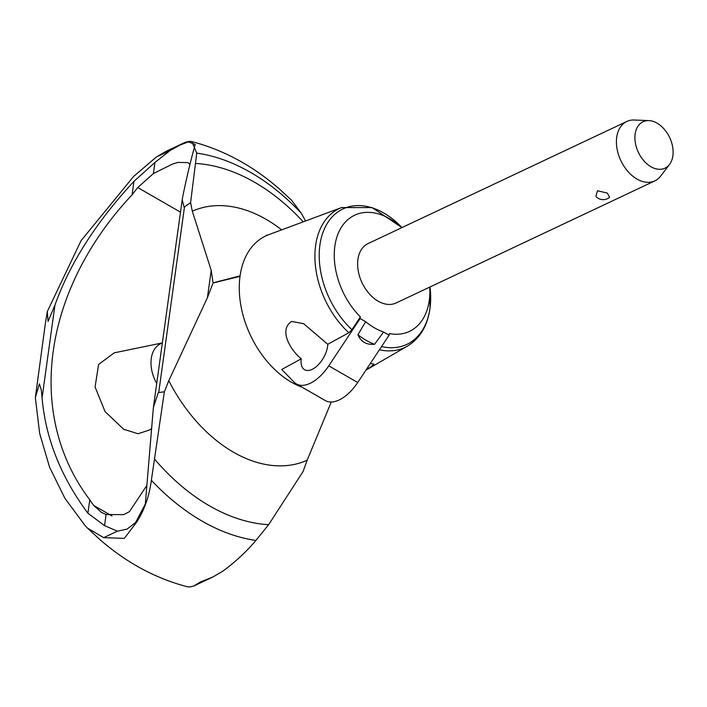 <?xml version="1.0" encoding="UTF-8"?>
<svg xmlns="http://www.w3.org/2000/svg" width="707" height="707" viewBox="0 0 707 707"><rect width="100%" height="100%" fill="white"/><g stroke="black" fill="none" stroke-linecap="round" stroke-linejoin="round"><path stroke-width="1.06" d="M45.266 324.186L47.289 311.548L81.04 240.689L133.676 176.379L156.512 156.91L165.977 151.386L185.261 142.284L189.538 141.329L191.853 141.612L196.749 153.119L190.598 202.626L192.313 211.216L211.199 270.33L213.081 282.827L240.08 275.88A83.417 56.251 64.7 0 0 240.018 276.357A83.417 56.251 64.7 0 0 291.514 382.257A83.417 56.251 64.7 0 0 302.136 387.233M189.944 164.448L187.982 162.619L177.925 162.407L172.322 164.157L153.401 173.542L137.732 187.549L132.103 194.77C42.65 290.073 25.346 414.788 89.771 499.805L93.624 505.39L101.437 512.389L106.094 514.519L123.69 514.643L129.461 511.629L146.632 485.753M240.018 276.357L213.054 282.994L207.398 297.718L168.796 380.684L164.342 391.828L154.497 459.029A190.475 128.435 64.7 0 0 209.617 505.92A190.475 128.435 64.7 0 0 268.642 524.682L303.029 471.596L307.147 460.257L331.265 402.027M379.42 349.797A76.798 51.788 64.7 0 0 407.046 346.324A76.798 51.788 64.7 0 0 407.462 346.085L365.899 370.185M370.335 363.495L373.888 364.105L370.804 366.986L366.394 369.434M327.774 344.291A19.708 10.446 119.9 0 1 312.096 369.372A19.708 10.446 119.9 0 1 304.602 369.717A19.708 10.446 119.9 0 1 301.27 358.803C290.427 350.186 278.434 329.78 291.646 321.455L303.568 323.656L327.774 344.291L348.834 332.75L351.945 329.709L360.376 316.904L360.146 318.539L365.66 321.712L357.91 334.773A74.88 50.497 64.7 0 0 366.111 340.279A74.88 50.497 64.7 0 0 374.524 344.327L383.592 332.025L389.106 335.198L389.336 333.563A64.222 43.304 64.7 0 0 429.732 287.104M351.945 329.709A74.88 50.497 64.7 0 1 319.909 244.993A74.88 50.497 64.7 0 1 383.768 213.019A74.88 50.497 64.7 0 1 401.965 227.583L372.121 207.602L341.578 207.575A76.798 51.788 64.7 0 1 342.02 207.407L268.713 234.689A83.417 56.251 64.7 0 0 268.227 234.874A83.417 56.251 64.7 0 0 240.08 275.88M360.146 318.539L328.755 365.855A36.128 19.16 119.9 0 1 310.161 383.327A36.128 19.16 119.9 0 1 296.41 383.945A36.128 19.16 119.9 0 1 294.147 382.187L281.748 369.487L301.27 358.803M341.578 207.575A76.798 51.788 64.7 0 0 315.631 245.541A76.798 51.788 64.7 0 0 348.834 332.75M401.7 227.707A64.222 43.304 64.7 0 0 389.637 218.719A64.222 43.304 64.7 0 0 336.612 237.994A64.222 43.304 64.7 0 0 360.376 316.904M296.41 383.945L325.37 400.604A36.128 19.16 -60.1 0 0 339.121 399.985A36.128 19.16 -60.1 0 0 357.724 382.514L389.106 335.198M357.963 334.694C360.879 341.817 366.42 345.007 374.577 344.247M365.66 321.712A64.222 43.304 64.7 0 0 374.489 327.862A64.222 43.304 64.7 0 0 383.592 332.025M669.547 164.395L660.736 176.034A32.84 22.147 -115.3 0 1 654.876 180.868L396.079 302.994A32.84 22.147 -115.3 0 1 393.445 303.939A32.84 22.147 -115.3 0 1 378.192 301.2A32.84 22.147 -115.3 0 1 358.237 270.896A32.84 22.147 -115.3 0 1 368.047 243.588L626.844 121.463A32.84 22.147 -115.3 0 1 634.294 120.013L648.885 120.605A25.673 17.313 64.7 0 0 634.939 139.023A25.673 17.313 64.7 0 0 650.988 166.764A25.673 17.313 64.7 0 0 669.547 164.395A25.673 17.313 64.7 0 0 657.042 123.142A25.673 17.313 64.7 0 0 648.885 120.605M654.876 180.868A32.84 22.147 -115.3 0 1 636.989 179.074A32.84 22.147 -115.3 0 1 617.034 148.779A32.84 22.147 -115.3 0 1 626.844 121.463M607.313 193.073L609.584 197.297A9.854 9.854 0 0 1 595.868 196.396L597.477 190.749L607.313 193.073M207.416 297.647L211.207 270.383M153.401 173.542L154.948 162.433L170.193 150.458L180.347 144.908L188.362 141.886L195.212 144.44C190.961 159.464 186.834 176.715 182.83 196.192L182.212 199.71L184.023 207.142L190.598 202.626M164.342 391.828L158.288 392.571L153.375 407.497L145.315 504.038L135.523 522.623L127.039 529.119L117.371 531.187L104.548 525.628L87.907 513.255C60.855 476.783 45.575 438.322 42.075 397.873L41.306 390.008L39.398 383.839L35.35 397.581L45.389 323.276M168.796 380.684A137.131 92.467 64.7 0 0 233.557 452.259A137.131 92.467 64.7 0 0 307.147 460.257M303.223 221.848A190.475 128.435 64.7 0 0 254.529 182.22A190.475 128.435 64.7 0 0 195.503 163.458M281.66 229.872A137.131 92.467 64.7 0 0 265.894 219.214A137.131 92.467 64.7 0 0 192.313 211.216M132.103 194.77L133.968 181.319L154.948 162.433M154.488 459.029L151.36 480.283C149.239 496.27 144.352 510.198 136.707 522.066L124.326 538.381L103.682 537.647L87.421 528.058L85.202 525.734L64.938 498.347L49.587 467.247L39.636 433.329L35.35 397.581M87.421 528.058L99.89 539.582C126.482 562.71 155.567 578.423 187.143 586.704L189.458 586.987L193.727 586.032L200.267 582.055L213.019 576.93L222.484 571.406C234.971 562.321 246.116 551.99 255.934 540.431L268.642 524.682M47.289 311.548L48.067 321.332L54.96 305.053C69.852 263.366 96.187 222.131 133.968 181.319M87.907 513.255L89.771 499.805M104.548 525.628L106.094 514.519M305.53 220.991L301.332 213.267L291.584 200.258L279.247 188.866C252.62 165.659 223.492 149.911 191.853 141.612M151.307 428.707L149.822 429.9L138.024 433.736L123.601 429.22L105.051 411.571L95.083 386.985L98.6 364.459L114.172 352.855L162.345 342.913M93.624 505.39L111.998 515.951M381.586 346.527A74.88 50.497 64.7 0 0 429.971 308.305A74.88 50.497 64.7 0 0 429.997 286.98L429.962 308.703C427.399 326.201 419.755 338.741 407.046 346.324M328.755 365.855L357.724 382.514M158.748 392.438L184.5 206.859M137.732 187.549L180.488 212.144M42.075 397.873L54.96 305.053M189.538 141.329L188.362 141.886M170.193 150.458L156.512 156.919M136.707 522.066L135.523 522.623M117.371 531.187L103.682 537.647M162.327 343.019A30.816 20.777 64.7 0 0 151.271 358.484A30.816 20.777 64.7 0 0 156.715 383.45M151.36 480.283A205.242 138.395 64.7 0 0 255.934 540.431M301.332 213.267A205.242 138.395 64.7 0 0 196.749 153.119M182.159 200.116L153.472 406.861M268.227 234.874L266.141 235.404M193.727 586.032L213.019 576.93"/></g></svg>
